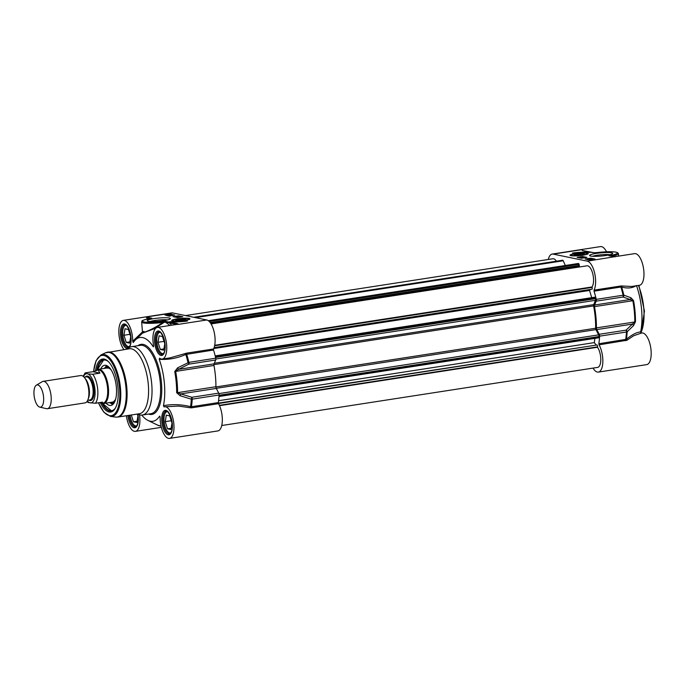 <?xml version="1.0" encoding="UTF-8"?>
<svg xmlns="http://www.w3.org/2000/svg" width="685" height="685" viewBox="0 0 685 685"><rect width="100%" height="100%" fill="white"/><g stroke="black" fill="none" stroke-linecap="round" stroke-linejoin="round"><path stroke-width="1.03" d="M631.733 286.467L639.49 285.268A16.003 6.559 -98.8 0 0 643.532 268.451A16.003 6.559 -98.8 0 0 634.601 253.638L614.565 256.738M636.528 285.731A42.384 17.373 81.2 0 1 640.663 331.891C636.545 332.285 631.801 334.742 626.415 339.281L598.844 343.75L599.041 344.829A16.003 6.559 81.2 0 1 602.843 361.714A16.003 6.559 81.2 0 1 598.365 372.092A16.003 6.559 81.2 0 1 593.03 368.11M641.288 333.133L640.663 331.891M598.365 372.092L646.708 364.617A16.003 6.559 -98.8 0 0 650.75 347.8A16.003 6.559 -98.8 0 0 641.819 332.987L640.535 333.193M606.525 251.789A16.003 6.559 -98.8 0 0 600.522 246.591L552.178 254.067A16.003 6.559 81.2 0 1 553.189 254.101L587.268 261.148A16.003 6.559 81.2 0 1 594.623 273.024A16.003 6.559 81.2 0 1 594.058 290.132L594.058 291.176A56.658 23.23 81.2 0 1 596.258 299.371A1.73 0.711 81.2 0 1 596.224 301.16L594.571 305.022A1.73 0.711 -98.8 0 0 594.494 306.623A48.875 20.036 81.2 0 1 596.429 327.892A1.73 0.711 -98.8 0 0 596.806 329.588L599.238 334.297A1.73 0.711 81.2 0 1 599.606 336.164A56.658 23.23 81.2 0 1 598.844 343.75M548.291 259.487A16.003 6.559 81.2 0 1 552.178 254.067M582.344 250.385L582.849 250.65A0.865 0.779 -78.3 0 1 583.337 250.753M582.849 250.65L589.956 252.123A0.865 0.779 -78.3 0 1 590.213 252.131L590.213 252.131A0.865 0.779 -78.3 0 1 590.247 252.14M589.956 252.123L594.169 252.765A0.865 0.728 -82.5 0 1 594.469 252.791M594.169 252.765L595.291 252.756M597.423 252.542L597.466 252.542A16.431 2.269 174.8 0 1 616.466 252.268A16.431 2.269 174.8 0 1 608.871 255.745L615.335 256.807A16.003 6.559 -98.8 0 0 614.642 256.747M599.041 344.829L626.963 340.248A0.865 0.591 50 0 1 626.415 339.281A56.41 23.119 -98.8 0 0 627.169 331.78A1.73 1.147 -133.5 0 0 626.09 330.144A1.73 0.711 81.2 0 1 626.458 332.011A1.73 0.736 3.5 0 0 627.169 331.78L633.471 325.658A1.73 1.147 -134.3 0 0 632.401 324.082L626.09 330.144L599.238 334.297M626.963 340.248L633.676 335.736L641.186 333.15M631.716 286.476L622.031 285.988A0.865 0.668 -75.5 0 0 621.663 287.058C627.606 288.659 632.529 288.137 636.442 285.499M622.031 285.988L620.91 285.979L620.91 287.024L621.663 287.058A56.41 23.119 -98.8 0 1 623.829 295.158L623.11 295.218A1.73 0.711 81.2 0 1 623.076 297.007A1.73 1.319 -70.8 0 0 623.829 295.158L630.928 297.744A1.73 1.327 -70.1 0 1 630.157 299.516L632.837 300.689A48.875 20.036 81.2 0 1 634.772 321.967L632.401 324.082L596.806 329.588M614.325 256.772L587.268 261.148M633.471 325.658L635.474 321.762A48.618 19.933 -98.8 0 0 633.548 300.604L630.928 297.744M590.624 258.176L595.017 259.084L589.562 259.932L585.161 259.024L590.624 258.176L590.607 259.041M582.558 256.507L586.959 257.414L581.496 258.262L577.104 257.354L582.558 256.507L582.55 257.38M572.54 253.03A15.053 2.081 174.8 0 1 590.05 252.457A12.972 1.79 -5.2 0 0 573.636 253.253L572.54 253.03M570.888 255.668A9.153 1.259 -5.2 0 0 580.812 255.488A9.153 1.259 -5.2 0 0 588.227 253.664A9.153 1.259 -5.2 0 0 579.022 253.133A9.153 1.259 -5.2 0 0 570.057 255.317A9.153 1.259 -5.2 0 0 570.888 255.668M590.65 256.053A11.628 1.601 -5.2 0 0 602.937 255.865A11.628 1.601 -5.2 0 0 612.621 253.613A11.628 1.601 -5.2 0 0 600.993 252.833A11.628 1.601 -5.2 0 0 589.682 255.702A11.628 1.601 -5.2 0 0 590.65 256.053M587.31 259.461L590.496 258.956L587.191 259.272L587.242 259.786M587.619 259.281L590.17 258.887L587.567 259.255M591.018 259.409L588.064 259.469L591.318 259.195M589.468 259.478L590.016 259.135M589.083 259.829L593.141 259.418M589.913 259.872L589.074 259.735M592.054 259.546L592.739 259.452M590.282 259.82L591.635 259.606M583.449 257.526L582.644 257.363M584.331 257.654L581.017 258.099L584.348 257.825M580.178 257.945L583.826 257.534L580.186 257.988M581.796 257.406L579.245 257.731L581.796 257.406M581.445 257.457L580.041 257.671L581.462 257.577M592.559 256.284A9.898 1.37 174.8 0 1 601.165 254.777A9.898 1.37 174.8 0 1 609.907 254.7M583.851 253.664A5.232 0.719 -5.2 0 0 577.618 253.835A5.232 0.719 -5.2 0 0 573.979 254.966A5.232 0.719 -5.2 0 0 579.202 255.111A5.232 0.719 -5.2 0 0 584.305 254.024A5.232 0.719 -5.2 0 0 583.851 253.664M583.029 253.792A4.324 0.599 174.8 0 1 583.389 253.921A4.324 0.599 174.8 0 1 579.185 254.983A4.324 0.599 174.8 0 1 574.861 254.7A4.324 0.599 174.8 0 1 578.465 253.861A4.324 0.599 174.8 0 1 583.029 253.792M576.248 254.837L582.01 253.947L576.248 254.837M582.01 253.947L581.693 254.418M579.399 253.929L581.848 254.144M576.522 254.375L579.399 254.126L579.459 254.769M183.683 319.244L178.186 319.664L177.92 320.135L180.532 320.152L183.683 319.244L183.357 319.715M181.071 319.219L183.52 319.441M178.186 319.664L181.071 319.424L181.131 320.058M184.702 319.082A4.324 0.599 174.8 0 1 185.061 319.219A4.324 0.599 174.8 0 1 180.857 320.28A4.324 0.599 174.8 0 1 176.533 319.989A4.324 0.599 174.8 0 1 180.129 319.159A4.324 0.599 174.8 0 1 184.702 319.082M185.524 318.962A5.232 0.719 -5.2 0 0 179.282 319.133A5.232 0.719 -5.2 0 0 175.651 320.255A5.232 0.719 -5.2 0 0 182.69 320.195A5.232 0.719 -5.2 0 0 185.969 319.321A5.232 0.719 -5.2 0 0 185.524 318.962M189.051 318.414A9.153 1.259 -5.2 0 0 178.408 318.679A9.153 1.259 -5.2 0 0 171.73 320.614A9.153 1.259 -5.2 0 0 180.917 320.948A9.153 1.259 -5.2 0 0 189.891 318.962A9.153 1.259 -5.2 0 0 189.051 318.414M177.081 323.423L164.683 321.316L164.623 321.779L176.379 324.399L178.665 324.313L177.081 323.423A0.865 0.779 101.7 0 0 176.379 324.399A16.868 6.918 -98.8 0 0 176.285 324.502M164.614 406.779L178.639 406.094L190.302 407.763L190.567 406.667C181.354 404.39 172.32 404.056 163.458 405.674L164.075 406.916A16.003 6.559 81.2 0 1 164.614 406.779A16.003 6.559 81.2 0 1 173.545 421.592A16.003 6.559 81.2 0 1 169.503 438.409L217.847 430.933A16.003 6.559 -98.8 0 0 222.325 420.547A16.003 6.559 -98.8 0 0 218.515 403.671L218.327 402.583A56.658 23.23 -98.8 0 0 219.089 394.997A1.73 0.711 -98.8 0 0 218.72 393.13L216.289 388.421A1.73 0.711 81.2 0 1 215.912 386.725A48.875 20.036 -98.8 0 0 213.977 365.456A1.73 0.711 81.2 0 1 214.054 363.855L215.706 359.993A1.73 0.711 -98.8 0 0 215.741 358.204A56.658 23.23 -98.8 0 0 213.54 350.009L213.54 348.965A16.003 6.559 -98.8 0 0 214.105 331.857A16.003 6.559 -98.8 0 0 206.75 319.981L172.671 312.934A16.003 6.559 -98.8 0 0 171.661 312.908L123.317 320.383A16.003 6.559 81.2 0 1 132.693 341.25L133.284 342.551A42.384 17.373 -98.8 0 1 135.467 339.846L142.497 333.141L154.305 328.757L165.248 321.685A0.865 0.728 97.5 0 1 165.761 321.308M169.315 315.905L164.914 314.997L170.377 314.15L174.769 315.057L169.315 315.905M177.372 317.566L172.98 316.658L178.434 315.819L182.835 316.727L177.372 317.566M187.399 321.051A15.053 2.081 174.8 0 1 169.889 321.625A12.972 1.79 -5.2 0 0 186.294 320.82L187.399 321.051M169.281 318.028A11.628 1.601 -5.2 0 0 155.427 318.405A11.628 1.601 -5.2 0 0 147.352 320.914A11.628 1.601 -5.2 0 0 158.946 321.248A11.628 1.601 -5.2 0 0 170.291 318.825A11.628 1.601 -5.2 0 0 169.281 318.028M171.164 315.151L166.464 315.28L171.062 315.014M169.64 315.794L172.834 315.417M169.966 315.862L172.517 315.468M169.144 315.639L171.344 315.126L168.818 315.622M170.676 315.357L170.128 315.674M169.948 315.109L167.397 315.288L169.948 315.109M170.377 314.15L170.445 314.912M175.814 317.249L175.369 317.155M175.805 317.087L179.11 316.641L175.805 317.087M179.958 316.804L176.31 317.215L179.958 316.804M178.691 317.292L180.095 317.069L178.691 317.292M178.434 315.819L178.511 316.65M153.645 346.062L153.209 346.67L153.586 345.574A16.003 6.559 81.2 0 1 157.396 327.421L177.663 324.288A16.003 6.559 81.2 0 1 178.674 324.322L206.75 319.981M169.974 321.959A0.865 0.779 101.7 0 0 169.272 322.935A57.634 23.624 -98.8 0 1 171.704 325.212M151.496 318.26L151.668 318.225C138.704 320.794 142.754 321.017 141.649 322.07A17.305 2.389 -5.2 0 0 162.739 322.489L164.922 322.027A56.153 23.016 81.2 0 1 169.734 325.512M144.004 331.343C137.831 334.931 151.616 330.572 162.739 322.489L162.465 321.539A16.431 2.269 174.8 0 1 143.328 321.77A16.431 2.269 174.8 0 1 151.839 318.208L151.668 318.225M157.396 327.421A16.003 6.559 81.2 0 1 166.318 342.235A16.003 6.559 81.2 0 1 162.285 359.051A16.003 6.559 81.2 0 1 159.648 358.255L159.468 358.178M213.54 348.965L186.688 353.117L170.24 357.827M135.467 339.846A42.384 17.373 -98.8 0 1 153.209 346.67L153.543 346.781M123.951 349.607A16.003 6.559 81.2 0 1 118.839 332.285A16.003 6.559 81.2 0 1 123.317 320.383M139.509 414.802A16.003 6.559 81.2 0 1 135.433 431.362A16.003 6.559 81.2 0 1 126.382 415.752M141.761 415.093A42.384 17.373 -98.8 0 0 147.926 420.402A42.384 17.373 -98.8 0 0 159.536 416.232L160.016 416.617M169.503 438.409A16.003 6.559 81.2 0 1 160.136 417.533L159.785 416.172M163.458 405.674A42.384 17.373 -98.8 0 0 159.237 359.283C168.304 359.916 177.158 358.306 185.815 354.445L213.54 350.009M159.648 358.255L159.237 359.283M137.617 414.014L138.524 414.425A34.601 14.188 -98.8 0 0 142.343 415.033A34.601 14.188 -98.8 0 0 151.436 381.271A34.601 14.188 -98.8 0 0 133.952 346.713A34.601 14.188 -98.8 0 0 131.768 346.644A34.601 14.188 -98.8 0 0 128.309 348.374L127.573 349.042M185.37 353.503L185.815 354.445A56.41 23.119 81.2 0 1 187.981 362.545L188.855 364.146A1.73 0.711 -98.8 0 0 188.889 362.356L177.612 367.828L178.468 369.361L188.855 364.146L215.706 359.993M190.302 407.763L191.663 407.823L191.475 406.736L190.567 406.667A56.41 23.119 81.2 0 0 191.32 399.175A1.73 0.736 3.5 0 0 192.237 399.149A1.73 0.711 -98.8 0 0 191.869 397.283L191.32 399.175L180.146 395.75L180.703 393.918L177.578 392.659A48.875 20.036 -98.8 0 0 175.643 371.381L178.468 369.361L214.054 363.855M142.882 331.523L132.693 341.25M148.679 318.748A16.868 6.918 -98.8 0 0 148.611 318.662L146.162 317.035L147.737 319.51M177.612 367.828L174.726 371.544A48.618 19.933 81.2 0 1 176.653 392.702L180.146 395.75M150.22 321.496A9.898 1.37 174.8 0 1 158.834 319.989A9.898 1.37 174.8 0 1 167.568 319.921M117.897 417.062L139.372 413.74A32.871 13.477 -98.8 0 0 148.011 381.665A32.871 13.477 -98.8 0 0 131.4 348.836A32.871 13.477 -98.8 0 0 129.328 348.768L105.499 352.818A32.752 13.426 -98.8 0 1 109.129 352.398A32.752 13.426 -98.8 0 1 125.894 387.068A32.752 13.426 -98.8 0 1 115.44 417.079L117.897 417.062A32.871 13.477 -98.8 0 0 126.537 384.987A32.871 13.477 -98.8 0 0 109.925 352.158A32.871 13.477 -98.8 0 0 107.853 352.09M100.558 403.08A26.818 10.994 -98.8 0 0 115.183 408.457A26.818 10.994 -98.8 0 0 117.503 383.865A26.818 10.994 -98.8 0 0 107.862 361.115A26.818 10.994 -98.8 0 0 104.24 359.094A26.818 10.994 -98.8 0 0 95.592 370.337M96.859 369.986A25.953 10.635 81.2 0 1 103.461 359.771A25.953 10.635 81.2 0 1 105.096 359.822A25.953 10.635 81.2 0 1 108.239 361.457M115.44 408.012A25.953 10.635 81.2 0 1 111.39 411.068A25.953 10.635 81.2 0 1 102.014 403.319M106.064 403.14A20.327 8.331 -98.8 0 0 110.953 405.443A20.327 8.331 -98.8 0 0 115.979 384.097A20.327 8.331 -98.8 0 0 104.745 365.268A20.327 8.331 -98.8 0 0 100.772 368.941M109.12 367.28A18.512 7.586 -98.8 0 0 105.601 367.203A18.512 7.586 -98.8 0 0 104.266 368.402M109.549 402.6A18.512 7.586 -98.8 0 0 111.184 403.337A18.512 7.586 -98.8 0 0 114.515 402.198M159.768 331.917A11.243 4.607 -98.8 0 0 158.612 332.824A11.243 4.607 -98.8 0 0 158.286 333.312A11.243 4.607 -98.8 0 0 158.132 333.586M161.129 352.955A11.243 4.607 -98.8 0 0 161.352 353.169A11.243 4.607 -98.8 0 0 163.193 354.059M163.775 353.314A10.729 4.401 81.2 0 1 160.906 352.766A10.729 4.401 81.2 0 1 157.053 343.673A10.729 4.401 81.2 0 1 157.978 333.826A10.729 4.401 81.2 0 1 158.295 333.364A10.729 4.401 81.2 0 1 160.547 332.448M158.012 342.294L159.083 335.821L162.465 336.523L164.785 343.699L163.715 350.172L160.324 349.47L158.012 342.294L164.032 341.37M160.324 349.47L163.92 348.922M125.689 324.87A11.243 4.607 -98.8 0 0 124.208 326.265A11.243 4.607 -98.8 0 0 124.062 326.539M127.05 345.908A11.243 4.607 -98.8 0 0 127.282 346.122A11.243 4.607 -98.8 0 0 129.114 347.012M129.705 346.267A10.729 4.401 81.2 0 1 126.836 345.728A10.729 4.401 81.2 0 1 122.975 336.626A10.729 4.401 81.2 0 1 123.908 326.788A10.729 4.401 81.2 0 1 126.477 325.401M125.012 328.774L128.395 329.476L130.707 336.652L129.636 343.125L126.254 342.431L123.942 335.256L125.012 328.774M126.254 342.431L129.842 341.875M123.942 335.256L129.953 334.323M134.277 425.265A11.243 4.607 -98.8 0 0 134.5 425.479A11.243 4.607 -98.8 0 0 136.332 426.361M136.923 425.625A10.729 4.401 81.2 0 1 134.054 425.077A10.729 4.401 81.2 0 1 130.09 415.178M137.3 414.065L137.925 416L136.854 422.482L133.472 421.78L131.289 414.99M133.472 421.78L137.069 421.224M166.986 411.265A11.243 4.607 -98.8 0 0 165.83 412.182A11.243 4.607 -98.8 0 0 165.505 412.661A11.243 4.607 -98.8 0 0 165.359 412.935M168.347 432.303A11.243 4.607 -98.8 0 0 168.578 432.518A11.243 4.607 -98.8 0 0 170.411 433.408M170.993 432.663A10.729 4.401 81.2 0 1 168.133 432.124A10.729 4.401 81.2 0 1 164.272 423.022A10.729 4.401 81.2 0 1 165.205 413.183A10.729 4.401 81.2 0 1 165.513 412.712A10.729 4.401 81.2 0 1 167.774 411.796M165.231 421.652L166.309 415.17L169.692 415.872L172.003 423.047L170.933 429.521L167.551 428.827L165.231 421.652L171.25 420.718M167.551 428.827L171.139 428.271M556.425 261.199A11.243 4.607 -98.8 0 0 552.906 258.767L185.481 315.579M565.322 265.497L563.233 260.771A1.387 0.565 -98.8 0 0 562.668 260.231A1.387 0.565 -98.8 0 0 562.505 260.326M210.757 323.423L579.322 266.439L578.748 263.682A1.387 0.565 -98.8 0 0 578.38 263.477L208.308 320.7M578.637 267.107L578.714 266.533M214.011 347.852L592.046 289.181A1.387 0.565 -98.8 0 0 592.131 287.4L592.003 286.964A11.243 4.607 -98.8 0 0 592.842 274.111A11.243 4.607 -98.8 0 0 586.985 265.814L211.074 323.936M591.703 297.667L589.562 290.44L590.247 289.678M598.347 337.688L598.93 336.532A1.387 0.565 -98.8 0 0 598.647 334.871L595.933 329.622A1.387 0.565 81.2 0 1 595.633 328.235A47.059 19.291 -98.8 0 0 593.604 305.93A1.387 0.565 81.2 0 1 593.664 304.619L595.505 300.313A1.387 0.565 -98.8 0 0 595.488 298.703L594.777 297.196L215.193 355.926M595.993 344.735L594.306 342.62L594.88 338.39M221.734 425.513L597.637 367.391A11.243 4.607 -98.8 0 0 600.788 359.368A11.243 4.607 -98.8 0 0 597.491 347.252L597.543 346.858A1.387 0.565 -98.8 0 0 597.123 344.966L218.344 403.123M214.696 345.3L592.003 286.964M213.737 348.545L589.562 290.44M218.575 400.716L594.306 342.62M219.525 405.691L597.491 347.252M39.756 407.113L46.4 408.671A13.837 5.677 -98.8 0 0 47.351 408.714L85.017 402.891A13.837 5.677 -98.8 0 0 88.596 397.12A13.837 5.677 -98.8 0 0 85.942 379.952A13.837 5.677 -98.8 0 0 81.661 375.56A13.837 5.677 -98.8 0 0 80.787 375.534L43.121 381.357A13.837 5.677 -98.8 0 0 42.23 381.682L36.365 385.184A11.243 4.607 -98.8 0 0 34.25 396.735A11.243 4.607 -98.8 0 0 39.756 407.113A11.243 4.607 -98.8 0 0 43.575 397.086A11.243 4.607 -98.8 0 0 37.795 384.936A11.243 4.607 -98.8 0 0 36.365 385.184M88.399 401.804C87.397 402.206 87.714 402.497 89.35 402.677L95.403 403.251L102.579 402.146L102.108 403.311L99.376 402.634M88.065 373.95L86.712 373.667C85.068 373.488 84.752 373.197 85.762 372.794L92.937 371.69L98.186 369.977L99.933 373.137L92.758 374.241L88.065 373.95A14.796 6.062 81.2 0 1 94.975 389.611A14.796 6.062 81.2 0 1 90.703 402.96M92.937 371.69L99.933 373.137M83.185 376.305L85.026 373.034L85.762 372.794M113.016 402.061L103.726 403.499A17.305 7.09 -98.8 0 1 102.099 403.311L102.981 403.174A16.868 6.918 -98.8 0 0 107.417 386.717A16.868 6.918 -98.8 0 0 98.888 369.866A16.868 6.918 -98.8 0 0 97.827 369.832L96.953 369.968M103.726 403.499A17.305 7.09 -98.8 0 0 108.273 386.614A17.305 7.09 -98.8 0 0 99.53 369.335A17.305 7.09 -98.8 0 0 98.434 369.301A17.305 7.09 -98.8 0 0 96.945 369.968M47.351 408.714A13.837 5.677 -98.8 0 0 50.981 395.211A13.837 5.677 -98.8 0 0 43.994 381.382A13.837 5.677 -98.8 0 0 43.121 381.357M638.429 285.431A34.601 14.188 81.2 0 1 640.843 332.919M553.189 254.101L581.257 249.76A16.003 6.559 -98.8 0 1 583.046 250.65L582.31 250.359M583.106 250.659L594.366 252.765L597.466 252.542C610.874 251.155 617.879 251.549 618.444 253.715L618.658 256.104M611.491 256.293A17.305 2.389 -5.2 0 0 618.444 253.715M625.893 340.685L625.696 339.597A56.658 23.23 81.2 0 0 626.458 332.011L599.606 336.164M620.91 285.979L594.058 290.132M594.058 291.176L620.91 287.024A56.658 23.23 81.2 0 1 623.11 295.218L596.258 299.371M596.429 327.892L634.772 321.967A1.73 0.574 0.4 0 0 635.474 321.762M633.548 300.604L594.494 306.623M596.224 301.16L623.076 297.007L630.157 299.516L594.571 305.022M586.463 253.262A8.134 1.122 -5.2 0 0 572.489 254.34A8.134 1.122 -5.2 0 0 578.448 255.573A8.134 1.122 -5.2 0 0 586.463 253.262M183.734 320.477A8.134 1.122 -5.2 0 0 185.875 318.354A8.134 1.122 -5.2 0 0 172.8 320.229A8.134 1.122 -5.2 0 0 183.734 320.477M172.671 312.934L146.162 317.035L151.839 318.208M164.683 321.316L162.465 321.539M164.34 321.342L164.708 322.207M124.653 323.996A12.373 5.069 -98.8 0 0 121.784 341.353A12.373 5.069 -98.8 0 0 130.852 343.236A12.373 5.069 -98.8 0 0 124.653 323.996M165.95 410.392A12.373 5.069 -98.8 0 0 163.081 427.757A12.373 5.069 -98.8 0 0 172.149 429.632A12.373 5.069 -98.8 0 0 165.95 410.392M148.542 414.074A35.466 14.539 -98.8 0 0 161.532 383.711A35.466 14.539 -98.8 0 0 143.225 344.409A35.466 14.539 -98.8 0 0 137.968 345.685M158.732 331.035A12.373 5.069 -98.8 0 0 155.855 348.4A12.373 5.069 -98.8 0 0 164.931 350.275A12.373 5.069 -98.8 0 0 158.732 331.035M127.864 415.521A12.373 5.069 -98.8 0 0 134.842 427.774A12.373 5.069 -98.8 0 0 137.89 414.134M137.805 414.1L138.233 417.893L137.651 423.878L136.752 425.882L135.519 426.798A11.508 4.718 81.2 0 1 128.994 415.35M128.3 347.441A11.508 4.718 81.2 0 1 121.879 336.797A11.508 4.718 81.2 0 1 124.781 324.707L125.261 324.716C125.449 323.74 126.802 325.529 129.328 330.093C131.177 336.267 131.546 341.079 130.433 344.529C129.362 346.961 128.66 347.937 128.3 347.441M162.379 354.487A11.508 4.718 81.2 0 1 155.957 343.836A11.508 4.718 81.2 0 1 158.86 331.745L159.331 331.763C159.528 330.786 160.881 332.576 163.398 337.14C165.256 343.313 165.624 348.126 164.511 351.576C163.441 354.008 162.73 354.984 162.379 354.487M169.597 433.836A11.508 4.718 81.2 0 1 163.176 423.193A11.508 4.718 81.2 0 1 166.078 411.103L166.558 411.111C166.746 410.135 168.099 411.925 170.625 416.489C172.474 422.662 172.843 427.474 171.73 430.925C170.659 433.357 169.948 434.333 169.597 433.836M131.768 346.644L140.348 345.317A34.601 14.188 81.2 0 1 142.523 345.386A34.601 14.188 81.2 0 1 160.007 379.944A34.601 14.188 81.2 0 1 150.923 413.706L142.343 415.033M186.688 353.117L186.688 354.162A56.658 23.23 -98.8 0 1 188.889 362.356L215.741 358.204M218.327 402.583L191.475 406.736A56.658 23.23 -98.8 0 0 192.237 399.149L219.089 394.997M218.72 393.13L191.869 397.283L180.703 393.918L216.289 388.421M176.653 392.702A1.73 0.574 0.4 0 0 177.578 392.659L215.912 386.725M213.977 365.456L174.726 371.544M161.043 426.087A48.618 19.933 81.2 0 1 157.344 425.008L161.061 426.173M98.392 402.789L103.966 412.301L110.448 416.411A31.313 12.835 -98.8 0 0 120.44 387.71A31.313 12.835 -98.8 0 0 104.411 354.565A31.313 12.835 -98.8 0 0 100.943 354.967L105.499 352.818M98.494 402.771A30.474 12.493 -98.8 0 0 119.498 400.691A30.474 12.493 -98.8 0 0 103.906 355.481A30.474 12.493 -98.8 0 0 93.699 371.236M102.639 403.465A25.602 10.498 -98.8 0 0 115.517 407.866M108.358 361.577A25.602 10.498 -98.8 0 0 97.407 369.66M110.773 403.217A20.207 8.28 -98.8 0 0 112.802 404.51M106.791 365.602A20.207 8.28 -98.8 0 0 105.242 367.443M113.445 403.833A19.36 7.937 -98.8 0 0 113.453 403.842L111.184 403.337M107.614 366.038A19.36 7.937 -98.8 0 0 107.596 366.047L105.601 367.203M110.533 368.992A17.819 7.304 -98.8 0 0 105.199 368.256M110.49 402.455A17.819 7.304 -98.8 0 0 115.354 400.143M191.663 407.823L218.515 403.671M195.439 317.643L563.233 260.771M208.6 320.914L578.748 263.682M209.19 321.453L579.193 264.247M210.132 322.532L579.459 265.42M214.602 345.771L592.131 287.4M214.097 347.62L592.046 289.181M215.321 356.465L595.197 297.727M215.561 357.45L595.488 298.703M215.852 359.017L595.505 300.313M214.302 363.273L593.664 304.619M213.908 364.634L593.604 305.93M215.921 386.948L595.633 328.235M216.246 388.326L595.933 329.622M218.909 393.584L598.647 334.871M219.072 395.262L598.93 336.532M219.012 396.144L598.81 337.422M218.446 403.516L597.123 344.966M219.363 405.332L597.543 346.858M88.254 398.704A11.679 4.786 -98.8 0 0 89.118 388.249A11.679 4.786 -98.8 0 0 85.137 378.548M85.942 379.952L86.49 381.023A12.022 4.932 81.2 0 1 88.793 395.939L88.596 397.12M84.127 377.204L86.301 376.87A11.679 4.786 81.2 0 1 87.038 376.896A11.679 4.786 81.2 0 1 92.937 388.558A11.679 4.786 81.2 0 1 89.872 399.954L87.697 400.288M88.844 400.108A12.373 5.069 -98.8 0 0 94.025 390.518A12.373 5.069 -98.8 0 0 87.603 376.116A12.373 5.069 -98.8 0 0 85.274 377.033M89.35 402.677A14.796 6.062 81.2 0 1 87.312 401.042M83.536 376.596A14.796 6.062 81.2 0 1 86.712 373.667M95.403 403.251A16.868 6.918 -98.8 0 0 97.724 389.5A16.868 6.918 -98.8 0 0 92.758 374.241M641.083 333.107L644.465 311.127L638.899 285.362M595.274 252.756L597.44 252.534M590.59 258.887L590.633 259.401M589.348 259.341L589.4 259.846M591.754 259.135L591.797 259.641M589.588 259.778L589.631 260.283M587.798 254.118L586.617 253.262C582.969 252.277 569.346 254.512 571.016 254.914L570.562 255.685M574.861 254.7L574.484 255.137M583.389 253.921L583.834 254.281M176.533 319.989L176.156 320.434M185.061 319.219L185.507 319.578M189.462 319.416C188.127 319.005 192.288 318.457 183.306 318.388C176.345 319.047 172.808 319.655 172.689 320.203L172.235 320.982M169.546 315.862L169.589 316.367M170.779 315.408L170.83 315.922M168.382 315.614L168.424 316.127M166.986 315.314L167.029 315.828M170.548 314.972L170.591 315.485M141.649 322.07L142.557 333.081M170.291 357.818L162.285 359.051M110.448 416.411L115.44 417.079M100.943 354.967L96.054 360.738L93.597 371.296M147.926 420.402L157.344 425.008M111.698 411.009L102.57 403.456M103.769 359.736L97.356 369.694M106.877 368.059L109.061 368.188L110.944 369.592M115.559 399.449L113.556 401.812L112.152 402.138M160.906 352.766L161.352 353.169M157.978 333.826L158.286 333.312M126.836 345.728L127.282 346.122M123.908 326.788L124.208 326.265M134.054 425.077L134.5 425.479M168.133 432.124L168.578 432.518M165.205 413.183L165.505 412.661M161.352 427.354L135.433 431.362M562.668 260.231L193.692 317.283M594.777 297.196L215.176 355.883M598.579 337.816L218.986 396.512M87.671 402.172L87.064 401.436M107.725 367.871L98.434 369.301"/></g></svg>

